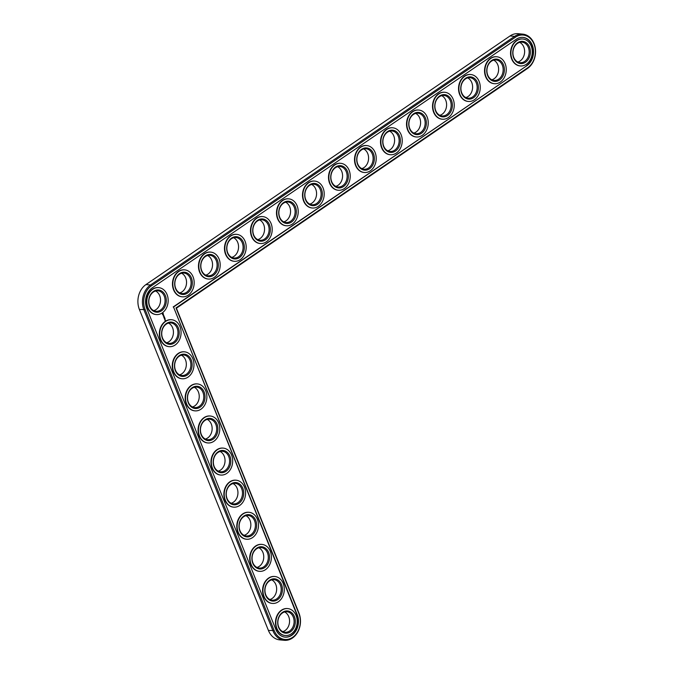 <?xml version="1.0" encoding="UTF-8"?>
<svg xmlns="http://www.w3.org/2000/svg" width="674" height="674" viewBox="0 0 674 674"><rect width="100%" height="100%" fill="white"/><g stroke="black" fill="none" stroke-linecap="round" stroke-linejoin="round"><path stroke-width="1.01" d="M522.771 34.13L518.222 33.7A18.375 14.474 95.4 0 0 510.05 35.941L145.955 284.58A18.375 14.474 95.4 0 0 139.4 309.501L268.429 630.46A18.375 14.474 95.4 0 0 279.71 639.87L284.26 640.3A18.375 14.474 95.4 0 0 297.841 631.9A18.375 14.474 95.4 0 0 298.978 613.129L176.411 308.22L527.498 68.47A18.375 14.474 95.4 0 0 535.35 48.494A18.375 14.474 95.4 0 0 522.771 34.13A18.375 14.474 95.4 0 0 514.599 36.371L150.504 285.001A18.375 14.474 95.4 0 0 143.95 309.93L272.978 630.889A18.375 14.474 95.4 0 0 284.26 640.3M153.756 310.663A10.287 8.105 95.4 0 0 156.014 309.61A10.287 8.105 95.4 0 0 160.53 299.879A10.287 8.105 95.4 0 0 155.601 291.008M166.655 342.763A10.287 8.105 95.4 0 0 168.921 341.71A10.287 8.105 95.4 0 0 173.437 331.97A10.287 8.105 95.4 0 0 168.508 323.107M179.764 292.904A10.287 8.105 95.4 0 0 182.022 291.85A10.287 8.105 95.4 0 0 186.538 282.12A10.287 8.105 95.4 0 0 181.609 273.248M179.562 374.854A10.287 8.105 95.4 0 0 181.82 373.8A10.287 8.105 95.4 0 0 186.336 364.07A10.287 8.105 95.4 0 0 181.407 355.198M205.772 275.144A10.287 8.105 95.4 0 0 208.03 274.091A10.287 8.105 95.4 0 0 212.546 264.36A10.287 8.105 95.4 0 0 207.617 255.488M231.772 257.384A10.287 8.105 95.4 0 0 234.038 256.331A10.287 8.105 95.4 0 0 238.554 246.6A10.287 8.105 95.4 0 0 233.625 237.728M192.461 406.953A10.287 8.105 95.4 0 0 194.727 405.9A10.287 8.105 95.4 0 0 199.234 396.16A10.287 8.105 95.4 0 0 194.314 387.297M205.368 439.052A10.287 8.105 95.4 0 0 207.626 437.99A10.287 8.105 95.4 0 0 212.142 428.26A10.287 8.105 95.4 0 0 207.213 419.397M218.266 471.143A10.287 8.105 95.4 0 0 220.533 470.09A10.287 8.105 95.4 0 0 225.04 460.359A10.287 8.105 95.4 0 0 220.12 451.487M257.78 239.624A10.287 8.105 95.4 0 0 260.046 238.571A10.287 8.105 95.4 0 0 264.553 228.84A10.287 8.105 95.4 0 0 259.633 219.968M283.788 221.864A10.287 8.105 95.4 0 0 286.054 220.811A10.287 8.105 95.4 0 0 290.561 211.08A10.287 8.105 95.4 0 0 285.641 202.217M309.796 204.112A10.287 8.105 95.4 0 0 312.054 203.051A10.287 8.105 95.4 0 0 316.569 193.32A10.287 8.105 95.4 0 0 311.641 184.457M231.165 503.242A10.287 8.105 95.4 0 0 233.431 502.189A10.287 8.105 95.4 0 0 237.947 492.45A10.287 8.105 95.4 0 0 233.019 483.587M244.072 535.333A10.287 8.105 95.4 0 0 246.339 534.28A10.287 8.105 95.4 0 0 250.846 524.549A10.287 8.105 95.4 0 0 245.926 515.677M256.971 567.432A10.287 8.105 95.4 0 0 259.237 566.379A10.287 8.105 95.4 0 0 263.753 556.64A10.287 8.105 95.4 0 0 258.824 547.777M269.878 599.523A10.287 8.105 95.4 0 0 272.136 598.47A10.287 8.105 95.4 0 0 276.652 588.739A10.287 8.105 95.4 0 0 271.723 579.876M282.777 631.622A10.287 8.105 95.4 0 0 285.043 630.569A10.287 8.105 95.4 0 0 289.559 620.83A10.287 8.105 95.4 0 0 284.63 611.967M335.804 186.353A10.287 8.105 95.4 0 0 338.062 185.291A10.287 8.105 95.4 0 0 342.577 175.56A10.287 8.105 95.4 0 0 337.649 166.697M361.803 168.593A10.287 8.105 95.4 0 0 364.07 167.531A10.287 8.105 95.4 0 0 368.585 157.8A10.287 8.105 95.4 0 0 363.657 148.937M387.811 150.833A10.287 8.105 95.4 0 0 390.077 149.771A10.287 8.105 95.4 0 0 394.593 140.04A10.287 8.105 95.4 0 0 389.665 131.177M413.819 133.073A10.287 8.105 95.4 0 0 416.085 132.011A10.287 8.105 95.4 0 0 420.593 122.28A10.287 8.105 95.4 0 0 415.673 113.417M439.827 115.313A10.287 8.105 95.4 0 0 442.093 114.26A10.287 8.105 95.4 0 0 446.601 104.521A10.287 8.105 95.4 0 0 441.681 95.657M465.835 97.553A10.287 8.105 95.4 0 0 468.093 96.5A10.287 8.105 95.4 0 0 472.609 86.761A10.287 8.105 95.4 0 0 467.68 77.898M491.843 79.793A10.287 8.105 95.4 0 0 494.101 78.74A10.287 8.105 95.4 0 0 498.617 69.001A10.287 8.105 95.4 0 0 493.688 60.138M517.843 62.033A10.287 8.105 95.4 0 0 520.109 60.98A10.287 8.105 95.4 0 0 524.625 51.241A10.287 8.105 95.4 0 0 519.696 42.378M160.564 310.04A10.287 8.105 -84.6 0 1 155.989 311.295A10.287 8.105 -84.6 0 1 148.887 300.292A10.287 8.105 -84.6 0 1 157.918 290.806A10.287 8.105 -84.6 0 1 164.962 298.852A10.287 8.105 -84.6 0 1 160.564 310.04M176.411 308.22L176.015 307.925L527.725 67.745A17.49 13.783 95.4 0 0 533.968 44.012A17.49 13.783 95.4 0 0 515.442 37.188L151.355 285.827A17.49 13.783 95.4 0 0 145.112 309.56L274.141 630.51A17.49 13.783 95.4 0 0 292.659 637.334A17.49 13.783 95.4 0 0 298.902 613.61L176.015 307.925M161.415 310.857A11.172 8.804 -84.6 0 1 148.684 300.899A11.172 8.804 -84.6 0 1 162.383 291.547A11.172 8.804 -84.6 0 1 161.415 310.857M173.53 307.007L526.899 65.69A15.14 11.93 95.4 0 0 533.37 49.236A15.14 11.93 95.4 0 0 523.007 37.399A15.14 11.93 95.4 0 0 516.267 39.244L152.181 287.882A15.14 11.93 95.4 0 0 146.78 308.422L275.801 629.381A15.14 11.93 95.4 0 0 285.102 637.132A15.14 11.93 95.4 0 0 296.29 630.215A15.14 11.93 95.4 0 0 297.234 614.747L173.53 307.007L296.872 614.713A15.14 11.93 95.4 0 1 295.987 630.08A15.14 11.93 95.4 0 1 284.917 637.115M162.24 312.913A13.522 10.658 -84.6 0 1 156.225 314.564A13.522 10.658 -84.6 0 1 146.89 300.107A13.522 10.658 -84.6 0 1 158.761 287.638A13.522 10.658 -84.6 0 1 168.02 298.211A13.522 10.658 -84.6 0 1 162.24 312.913M526.899 65.69L173.167 306.973M526.546 65.656A15.14 11.93 95.4 0 0 533.024 49.312A15.14 11.93 95.4 0 0 522.822 37.382M156.048 314.547A13.522 10.658 -84.6 0 1 155.871 314.531A13.522 10.658 -84.6 0 1 146.528 300.073A13.522 10.658 -84.6 0 1 158.398 287.604A13.522 10.658 -84.6 0 1 158.584 287.63M163.285 313.528L162.468 313.612L162.501 314.64L163.319 314.556L163.285 313.528M163.479 314.884L163.268 315.685L163.479 314.884M163.74 315.499L163.327 316.072L163.976 315.98L163.74 315.499M164.507 317.243L163.967 317.656L164.507 317.243M164.077 317.227L164.262 316.696L163.984 317.252M164.869 318.103L164.346 318.507L164.81 318.094M165.13 318.735L164.414 318.676L164.599 319.147L165.046 318.726M164.869 319.813L165.004 319.333L164.869 319.813M165.341 320.074L165.02 320.563M182.056 296.787A13.522 10.658 -84.6 0 1 181.87 296.771A13.522 10.658 -84.6 0 1 172.536 282.313A13.522 10.658 -84.6 0 1 184.406 269.844A13.522 10.658 -84.6 0 1 184.592 269.87M168.947 346.638A13.522 10.658 -84.6 0 1 168.77 346.63A13.522 10.658 -84.6 0 1 159.426 332.164A13.522 10.658 -84.6 0 1 171.306 319.703A13.522 10.658 -84.6 0 1 171.482 319.72M181.854 378.737A13.522 10.658 -84.6 0 1 181.668 378.721A13.522 10.658 -84.6 0 1 172.333 364.263A13.522 10.658 -84.6 0 1 184.204 351.803A13.522 10.658 -84.6 0 1 184.39 351.82M208.064 279.028A13.522 10.658 -84.6 0 1 207.878 279.011A13.522 10.658 -84.6 0 1 198.544 264.553A13.522 10.658 -84.6 0 1 210.414 252.084A13.522 10.658 -84.6 0 1 210.591 252.11M234.072 261.268A13.522 10.658 -84.6 0 1 233.886 261.251A13.522 10.658 -84.6 0 1 224.543 246.794A13.522 10.658 -84.6 0 1 236.422 234.333A13.522 10.658 -84.6 0 1 236.599 234.35M194.752 410.837A13.522 10.658 -84.6 0 1 194.575 410.82A13.522 10.658 -84.6 0 1 185.232 396.354A13.522 10.658 -84.6 0 1 197.111 383.894A13.522 10.658 -84.6 0 1 197.288 383.91M207.659 442.928A13.522 10.658 -84.6 0 1 207.474 442.911A13.522 10.658 -84.6 0 1 198.139 428.453A13.522 10.658 -84.6 0 1 210.01 415.993A13.522 10.658 -84.6 0 1 210.195 416.01M260.071 243.508A13.522 10.658 -84.6 0 1 259.894 243.491A13.522 10.658 -84.6 0 1 250.551 229.034A13.522 10.658 -84.6 0 1 262.43 216.573A13.522 10.658 -84.6 0 1 262.607 216.59M286.079 225.748A13.522 10.658 -84.6 0 1 285.902 225.731A13.522 10.658 -84.6 0 1 276.559 211.274A13.522 10.658 -84.6 0 1 288.438 198.813A13.522 10.658 -84.6 0 1 288.615 198.83M312.087 207.988A13.522 10.658 -84.6 0 1 311.91 207.971A13.522 10.658 -84.6 0 1 302.567 193.514A13.522 10.658 -84.6 0 1 314.438 181.053A13.522 10.658 -84.6 0 1 314.623 181.07M220.558 475.027A13.522 10.658 -84.6 0 1 220.381 475.01A13.522 10.658 -84.6 0 1 211.038 460.553A13.522 10.658 -84.6 0 1 222.917 448.084A13.522 10.658 -84.6 0 1 223.094 448.109M233.465 507.118A13.522 10.658 -84.6 0 1 233.28 507.109A13.522 10.658 -84.6 0 1 223.945 492.643A13.522 10.658 -84.6 0 1 235.816 480.183A13.522 10.658 -84.6 0 1 235.993 480.2M246.364 539.217A13.522 10.658 -84.6 0 1 246.187 539.2A13.522 10.658 -84.6 0 1 236.844 524.743A13.522 10.658 -84.6 0 1 248.723 512.274A13.522 10.658 -84.6 0 1 248.9 512.299M259.271 571.308A13.522 10.658 -84.6 0 1 259.086 571.299A13.522 10.658 -84.6 0 1 249.742 556.834A13.522 10.658 -84.6 0 1 261.622 544.373A13.522 10.658 -84.6 0 1 261.798 544.39M272.17 603.407A13.522 10.658 -84.6 0 1 271.993 603.39A13.522 10.658 -84.6 0 1 262.649 588.933A13.522 10.658 -84.6 0 1 274.52 576.472A13.522 10.658 -84.6 0 1 274.706 576.489M285.068 635.506A13.522 10.658 -84.6 0 1 284.891 635.489A13.522 10.658 -84.6 0 1 275.548 621.024A13.522 10.658 -84.6 0 1 287.427 608.563A13.522 10.658 -84.6 0 1 287.604 608.58M338.095 190.228A13.522 10.658 -84.6 0 1 337.91 190.211A13.522 10.658 -84.6 0 1 328.575 175.754A13.522 10.658 -84.6 0 1 340.446 163.293A13.522 10.658 -84.6 0 1 340.631 163.31M364.103 172.468A13.522 10.658 -84.6 0 1 363.918 172.451A13.522 10.658 -84.6 0 1 354.583 157.994A13.522 10.658 -84.6 0 1 366.454 145.533A13.522 10.658 -84.6 0 1 366.631 145.55M390.103 154.708A13.522 10.658 -84.6 0 1 389.926 154.691A13.522 10.658 -84.6 0 1 380.583 140.234A13.522 10.658 -84.6 0 1 392.462 127.774A13.522 10.658 -84.6 0 1 392.639 127.79M416.111 136.948A13.522 10.658 -84.6 0 1 415.934 136.94A13.522 10.658 -84.6 0 1 406.591 122.474A13.522 10.658 -84.6 0 1 418.47 110.014A13.522 10.658 -84.6 0 1 418.647 110.031M442.119 119.188A13.522 10.658 -84.6 0 1 441.942 119.18A13.522 10.658 -84.6 0 1 432.598 104.714A13.522 10.658 -84.6 0 1 444.478 92.254A13.522 10.658 -84.6 0 1 444.655 92.271M468.127 101.429A13.522 10.658 -84.6 0 1 467.95 101.42A13.522 10.658 -84.6 0 1 458.606 86.954A13.522 10.658 -84.6 0 1 470.477 74.494A13.522 10.658 -84.6 0 1 470.663 74.511M494.135 83.669A13.522 10.658 -84.6 0 1 493.949 83.66A13.522 10.658 -84.6 0 1 484.614 69.195A13.522 10.658 -84.6 0 1 496.485 56.734A13.522 10.658 -84.6 0 1 496.671 56.751M520.143 65.909A13.522 10.658 -84.6 0 1 519.957 65.9A13.522 10.658 -84.6 0 1 510.622 51.435A13.522 10.658 -84.6 0 1 522.493 38.974A13.522 10.658 -84.6 0 1 522.67 38.991M175.147 345.012A13.522 10.658 -84.6 0 1 169.132 346.663A13.522 10.658 -84.6 0 1 159.789 332.198A13.522 10.658 -84.6 0 1 171.668 319.737A13.522 10.658 -84.6 0 1 180.927 330.311A13.522 10.658 -84.6 0 1 175.147 345.012M174.322 342.956A11.172 8.804 -84.6 0 1 161.592 332.998A11.172 8.804 -84.6 0 1 175.282 323.646A11.172 8.804 -84.6 0 1 174.322 342.956M173.471 342.131A10.287 8.105 -84.6 0 1 168.896 343.395A10.287 8.105 -84.6 0 1 161.785 332.392A10.287 8.105 -84.6 0 1 170.825 322.905A10.287 8.105 -84.6 0 1 177.869 330.951A10.287 8.105 -84.6 0 1 173.471 342.131M188.248 295.153A13.522 10.658 -84.6 0 1 182.233 296.804A13.522 10.658 -84.6 0 1 172.898 282.347A13.522 10.658 -84.6 0 1 184.769 269.878A13.522 10.658 -84.6 0 1 194.028 280.451A13.522 10.658 -84.6 0 1 188.248 295.153M187.423 293.097A11.172 8.804 -84.6 0 1 174.692 283.139A11.172 8.804 -84.6 0 1 188.391 273.787A11.172 8.804 -84.6 0 1 187.423 293.097M186.572 292.28A10.287 8.105 -84.6 0 1 181.997 293.535A10.287 8.105 -84.6 0 1 174.886 282.532A10.287 8.105 -84.6 0 1 183.926 273.054A10.287 8.105 -84.6 0 1 190.969 281.092A10.287 8.105 -84.6 0 1 186.572 292.28M188.046 377.103A13.522 10.658 -84.6 0 1 182.031 378.754A13.522 10.658 -84.6 0 1 172.696 364.297A13.522 10.658 -84.6 0 1 184.566 351.836A13.522 10.658 -84.6 0 1 193.826 362.41A13.522 10.658 -84.6 0 1 188.046 377.103M187.22 375.056A11.172 8.804 -84.6 0 1 174.49 365.089A11.172 8.804 -84.6 0 1 188.189 355.737A11.172 8.804 -84.6 0 1 187.22 375.056M186.369 374.23A10.287 8.105 -84.6 0 1 181.795 375.485A10.287 8.105 -84.6 0 1 174.692 364.482A10.287 8.105 -84.6 0 1 183.724 355.004A10.287 8.105 -84.6 0 1 190.767 363.042A10.287 8.105 -84.6 0 1 186.369 374.23M214.256 277.393A13.522 10.658 -84.6 0 1 208.241 279.044A13.522 10.658 -84.6 0 1 198.897 264.587A13.522 10.658 -84.6 0 1 210.777 252.118A13.522 10.658 -84.6 0 1 220.036 262.692A13.522 10.658 -84.6 0 1 214.256 277.393M213.431 275.337A11.172 8.804 -84.6 0 1 200.7 265.379A11.172 8.804 -84.6 0 1 214.391 256.027A11.172 8.804 -84.6 0 1 213.431 275.337M212.58 274.52A10.287 8.105 -84.6 0 1 208.005 275.776A10.287 8.105 -84.6 0 1 200.894 264.772A10.287 8.105 -84.6 0 1 209.934 255.294A10.287 8.105 -84.6 0 1 216.977 263.332A10.287 8.105 -84.6 0 1 212.58 274.52M240.264 259.633A13.522 10.658 -84.6 0 1 234.249 261.285A13.522 10.658 -84.6 0 1 224.905 246.827A13.522 10.658 -84.6 0 1 236.785 234.367A13.522 10.658 -84.6 0 1 246.044 244.94A13.522 10.658 -84.6 0 1 240.264 259.633M239.439 257.578A11.172 8.804 -84.6 0 1 226.708 247.619A11.172 8.804 -84.6 0 1 240.399 238.267A11.172 8.804 -84.6 0 1 239.439 257.578M238.588 256.76A10.287 8.105 -84.6 0 1 234.013 258.016A10.287 8.105 -84.6 0 1 226.902 247.013A10.287 8.105 -84.6 0 1 235.942 237.534A10.287 8.105 -84.6 0 1 242.985 245.572A10.287 8.105 -84.6 0 1 238.588 256.76M200.953 409.202A13.522 10.658 -84.6 0 1 194.938 410.854A13.522 10.658 -84.6 0 1 185.594 396.388A13.522 10.658 -84.6 0 1 197.474 383.927A13.522 10.658 -84.6 0 1 206.733 394.501A13.522 10.658 -84.6 0 1 200.953 409.202M200.127 407.147A11.172 8.804 -84.6 0 1 187.397 397.188A11.172 8.804 -84.6 0 1 201.088 387.836A11.172 8.804 -84.6 0 1 200.127 407.147M199.277 406.329A10.287 8.105 -84.6 0 1 194.702 407.585A10.287 8.105 -84.6 0 1 187.591 396.582A10.287 8.105 -84.6 0 1 196.623 387.095A10.287 8.105 -84.6 0 1 203.674 395.141A10.287 8.105 -84.6 0 1 199.277 406.329M213.852 441.301A13.522 10.658 -84.6 0 1 207.836 442.944A13.522 10.658 -84.6 0 1 198.493 428.487A13.522 10.658 -84.6 0 1 210.372 416.026A13.522 10.658 -84.6 0 1 219.631 426.6A13.522 10.658 -84.6 0 1 213.852 441.301M213.026 439.246A11.172 8.804 -84.6 0 1 200.296 429.279A11.172 8.804 -84.6 0 1 213.987 419.936A11.172 8.804 -84.6 0 1 213.026 439.246M212.175 438.42A10.287 8.105 -84.6 0 1 207.6 439.675A10.287 8.105 -84.6 0 1 200.49 428.672A10.287 8.105 -84.6 0 1 209.53 419.194A10.287 8.105 -84.6 0 1 216.573 427.24A10.287 8.105 -84.6 0 1 212.175 438.42M226.759 473.392A13.522 10.658 -84.6 0 1 220.743 475.044A13.522 10.658 -84.6 0 1 211.4 460.586A13.522 10.658 -84.6 0 1 223.271 448.117A13.522 10.658 -84.6 0 1 232.538 458.691A13.522 10.658 -84.6 0 1 226.759 473.392M225.933 471.337A11.172 8.804 -84.6 0 1 213.203 461.378A11.172 8.804 -84.6 0 1 226.894 452.027A11.172 8.804 -84.6 0 1 225.933 471.337M225.082 470.519A10.287 8.105 -84.6 0 1 220.499 471.775A10.287 8.105 -84.6 0 1 213.397 460.772A10.287 8.105 -84.6 0 1 222.428 451.285A10.287 8.105 -84.6 0 1 229.48 459.331A10.287 8.105 -84.6 0 1 225.082 470.519M266.272 241.873A13.522 10.658 -84.6 0 1 260.257 243.525A13.522 10.658 -84.6 0 1 250.913 229.067A13.522 10.658 -84.6 0 1 262.793 216.607A13.522 10.658 -84.6 0 1 272.052 227.18A13.522 10.658 -84.6 0 1 266.272 241.873M265.446 239.826A11.172 8.804 -84.6 0 1 252.716 229.859A11.172 8.804 -84.6 0 1 266.407 220.508A11.172 8.804 -84.6 0 1 265.446 239.826M264.596 239A10.287 8.105 -84.6 0 1 260.021 240.256A10.287 8.105 -84.6 0 1 252.91 229.253A10.287 8.105 -84.6 0 1 261.942 219.775A10.287 8.105 -84.6 0 1 268.993 227.812A10.287 8.105 -84.6 0 1 264.596 239M292.28 224.113A13.522 10.658 -84.6 0 1 286.265 225.765A13.522 10.658 -84.6 0 1 276.921 211.307A13.522 10.658 -84.6 0 1 288.792 198.847A13.522 10.658 -84.6 0 1 298.06 209.42A13.522 10.658 -84.6 0 1 292.28 224.113M291.454 222.066A11.172 8.804 -84.6 0 1 278.724 212.099A11.172 8.804 -84.6 0 1 292.415 202.748A11.172 8.804 -84.6 0 1 291.454 222.066M290.604 221.241A10.287 8.105 -84.6 0 1 286.02 222.496A10.287 8.105 -84.6 0 1 278.918 211.493A10.287 8.105 -84.6 0 1 287.95 202.015A10.287 8.105 -84.6 0 1 295.001 210.061A10.287 8.105 -84.6 0 1 290.604 221.241M318.28 206.354A13.522 10.658 -84.6 0 1 312.264 208.005A13.522 10.658 -84.6 0 1 302.929 193.548A13.522 10.658 -84.6 0 1 314.8 181.087A13.522 10.658 -84.6 0 1 324.059 191.66A13.522 10.658 -84.6 0 1 318.28 206.354M317.454 204.306A11.172 8.804 -84.6 0 1 304.724 194.339A11.172 8.804 -84.6 0 1 318.423 184.988A11.172 8.804 -84.6 0 1 317.454 204.306M316.603 203.481A10.287 8.105 -84.6 0 1 312.028 204.736A10.287 8.105 -84.6 0 1 304.926 193.733A10.287 8.105 -84.6 0 1 313.958 184.255A10.287 8.105 -84.6 0 1 321.001 192.301A10.287 8.105 -84.6 0 1 316.603 203.481M239.658 505.492A13.522 10.658 -84.6 0 1 233.642 507.143A13.522 10.658 -84.6 0 1 224.299 492.677A13.522 10.658 -84.6 0 1 236.178 480.217A13.522 10.658 -84.6 0 1 245.437 490.79A13.522 10.658 -84.6 0 1 239.658 505.492M238.832 503.436A11.172 8.804 -84.6 0 1 226.102 493.478A11.172 8.804 -84.6 0 1 239.792 484.126A11.172 8.804 -84.6 0 1 238.832 503.436M237.981 502.61A10.287 8.105 -84.6 0 1 233.406 503.866A10.287 8.105 -84.6 0 1 226.296 492.871A10.287 8.105 -84.6 0 1 235.336 483.384A10.287 8.105 -84.6 0 1 242.379 491.43A10.287 8.105 -84.6 0 1 237.981 502.61M252.556 537.582A13.522 10.658 -84.6 0 1 246.541 539.234A13.522 10.658 -84.6 0 1 237.206 524.776A13.522 10.658 -84.6 0 1 249.077 512.307A13.522 10.658 -84.6 0 1 258.344 522.881A13.522 10.658 -84.6 0 1 252.556 537.582M251.731 535.527A11.172 8.804 -84.6 0 1 239 525.568A11.172 8.804 -84.6 0 1 252.699 516.217A11.172 8.804 -84.6 0 1 251.731 535.527M250.888 534.709A10.287 8.105 -84.6 0 1 246.305 535.965A10.287 8.105 -84.6 0 1 239.203 524.962A10.287 8.105 -84.6 0 1 248.234 515.484A10.287 8.105 -84.6 0 1 255.286 523.521A10.287 8.105 -84.6 0 1 250.888 534.709M265.463 569.682A13.522 10.658 -84.6 0 1 259.448 571.333A13.522 10.658 -84.6 0 1 250.105 556.867A13.522 10.658 -84.6 0 1 261.984 544.407A13.522 10.658 -84.6 0 1 271.243 554.98A13.522 10.658 -84.6 0 1 265.463 569.682M264.638 567.626A11.172 8.804 -84.6 0 1 251.907 557.668A11.172 8.804 -84.6 0 1 265.598 548.316A11.172 8.804 -84.6 0 1 264.638 567.626M263.787 566.809A10.287 8.105 -84.6 0 1 259.212 568.064A10.287 8.105 -84.6 0 1 252.101 557.061A10.287 8.105 -84.6 0 1 261.141 547.574A10.287 8.105 -84.6 0 1 268.185 555.62A10.287 8.105 -84.6 0 1 263.787 566.809M278.362 601.772A13.522 10.658 -84.6 0 1 272.347 603.424A13.522 10.658 -84.6 0 1 263.012 588.966A13.522 10.658 -84.6 0 1 274.882 576.506A13.522 10.658 -84.6 0 1 284.142 587.079A13.522 10.658 -84.6 0 1 278.362 601.772M277.536 599.725A11.172 8.804 -84.6 0 1 264.806 589.758A11.172 8.804 -84.6 0 1 278.505 580.407A11.172 8.804 -84.6 0 1 277.536 599.725M276.685 598.9A10.287 8.105 -84.6 0 1 272.111 600.155A10.287 8.105 -84.6 0 1 265.008 589.152A10.287 8.105 -84.6 0 1 274.04 579.674A10.287 8.105 -84.6 0 1 281.083 587.72A10.287 8.105 -84.6 0 1 276.685 598.9M291.269 633.872A13.522 10.658 -84.6 0 1 285.254 635.523A13.522 10.658 -84.6 0 1 275.91 621.066A13.522 10.658 -84.6 0 1 287.79 608.597A13.522 10.658 -84.6 0 1 297.049 619.17A13.522 10.658 -84.6 0 1 291.269 633.872M290.443 631.816A11.172 8.804 -84.6 0 1 277.713 621.858A11.172 8.804 -84.6 0 1 291.404 612.506A11.172 8.804 -84.6 0 1 290.443 631.816M289.593 630.999A10.287 8.105 -84.6 0 1 285.018 632.254A10.287 8.105 -84.6 0 1 277.907 621.251A10.287 8.105 -84.6 0 1 286.947 611.765A10.287 8.105 -84.6 0 1 293.99 619.81A10.287 8.105 -84.6 0 1 289.593 630.999M344.288 188.594A13.522 10.658 -84.6 0 1 338.272 190.245A13.522 10.658 -84.6 0 1 328.937 175.788A13.522 10.658 -84.6 0 1 340.808 163.327A13.522 10.658 -84.6 0 1 350.067 173.9A13.522 10.658 -84.6 0 1 344.288 188.594M343.462 186.546A11.172 8.804 -84.6 0 1 330.732 176.58A11.172 8.804 -84.6 0 1 344.431 167.236A11.172 8.804 -84.6 0 1 343.462 186.546M342.611 185.721A10.287 8.105 -84.6 0 1 338.036 186.976A10.287 8.105 -84.6 0 1 330.926 175.973A10.287 8.105 -84.6 0 1 339.966 166.495A10.287 8.105 -84.6 0 1 347.009 174.541A10.287 8.105 -84.6 0 1 342.611 185.721M370.296 170.842A13.522 10.658 -84.6 0 1 364.28 172.485A13.522 10.658 -84.6 0 1 354.937 158.028A13.522 10.658 -84.6 0 1 366.816 145.567A13.522 10.658 -84.6 0 1 376.075 156.141A13.522 10.658 -84.6 0 1 370.296 170.842M369.47 168.786A11.172 8.804 -84.6 0 1 356.74 158.828A11.172 8.804 -84.6 0 1 370.43 149.476A11.172 8.804 -84.6 0 1 369.47 168.786M368.619 167.961A10.287 8.105 -84.6 0 1 364.044 169.216A10.287 8.105 -84.6 0 1 356.934 158.213A10.287 8.105 -84.6 0 1 365.974 148.735A10.287 8.105 -84.6 0 1 373.017 156.781A10.287 8.105 -84.6 0 1 368.619 167.961M396.304 153.082A13.522 10.658 -84.6 0 1 390.288 154.725A13.522 10.658 -84.6 0 1 380.945 140.268A13.522 10.658 -84.6 0 1 392.824 127.807A13.522 10.658 -84.6 0 1 402.083 138.381A13.522 10.658 -84.6 0 1 396.304 153.082M395.478 151.027A11.172 8.804 -84.6 0 1 382.748 141.068A11.172 8.804 -84.6 0 1 396.438 131.716A11.172 8.804 -84.6 0 1 395.478 151.027M394.627 150.201A10.287 8.105 -84.6 0 1 390.052 151.456A10.287 8.105 -84.6 0 1 382.942 140.453A10.287 8.105 -84.6 0 1 391.982 130.975A10.287 8.105 -84.6 0 1 399.025 139.021A10.287 8.105 -84.6 0 1 394.627 150.201M422.312 135.322A13.522 10.658 -84.6 0 1 416.296 136.974A13.522 10.658 -84.6 0 1 406.953 122.508A13.522 10.658 -84.6 0 1 418.832 110.047A13.522 10.658 -84.6 0 1 428.091 120.621A13.522 10.658 -84.6 0 1 422.312 135.322M421.486 133.267A11.172 8.804 -84.6 0 1 408.756 123.308A11.172 8.804 -84.6 0 1 422.446 113.957A11.172 8.804 -84.6 0 1 421.486 133.267M420.635 132.441A10.287 8.105 -84.6 0 1 416.06 133.696A10.287 8.105 -84.6 0 1 408.95 122.693A10.287 8.105 -84.6 0 1 417.981 113.215A10.287 8.105 -84.6 0 1 425.033 121.261A10.287 8.105 -84.6 0 1 420.635 132.441M448.32 117.562A13.522 10.658 -84.6 0 1 442.304 119.214A13.522 10.658 -84.6 0 1 432.961 104.748A13.522 10.658 -84.6 0 1 444.832 92.287A13.522 10.658 -84.6 0 1 454.099 102.861A13.522 10.658 -84.6 0 1 448.32 117.562M447.494 115.507A11.172 8.804 -84.6 0 1 434.755 105.548A11.172 8.804 -84.6 0 1 448.454 96.197A11.172 8.804 -84.6 0 1 447.494 115.507M446.643 114.681A10.287 8.105 -84.6 0 1 442.06 115.936A10.287 8.105 -84.6 0 1 434.957 104.933A10.287 8.105 -84.6 0 1 443.989 95.455A10.287 8.105 -84.6 0 1 451.041 103.501A10.287 8.105 -84.6 0 1 446.643 114.681M474.319 99.803A13.522 10.658 -84.6 0 1 468.304 101.454A13.522 10.658 -84.6 0 1 458.969 86.988A13.522 10.658 -84.6 0 1 470.84 74.528A13.522 10.658 -84.6 0 1 480.099 85.101A13.522 10.658 -84.6 0 1 474.319 99.803M473.493 97.747A11.172 8.804 -84.6 0 1 460.763 87.788A11.172 8.804 -84.6 0 1 474.462 78.437A11.172 8.804 -84.6 0 1 473.493 97.747M472.643 96.921A10.287 8.105 -84.6 0 1 468.068 98.177A10.287 8.105 -84.6 0 1 460.965 87.182A10.287 8.105 -84.6 0 1 469.997 77.695A10.287 8.105 -84.6 0 1 477.04 85.741A10.287 8.105 -84.6 0 1 472.643 96.921M500.327 82.043A13.522 10.658 -84.6 0 1 494.312 83.694A13.522 10.658 -84.6 0 1 484.977 69.228A13.522 10.658 -84.6 0 1 496.848 56.768A13.522 10.658 -84.6 0 1 506.107 67.341A13.522 10.658 -84.6 0 1 500.327 82.043M499.501 79.987A11.172 8.804 -84.6 0 1 486.771 70.029A11.172 8.804 -84.6 0 1 500.47 60.677A11.172 8.804 -84.6 0 1 499.501 79.987M498.65 79.161A10.287 8.105 -84.6 0 1 494.076 80.425A10.287 8.105 -84.6 0 1 486.965 69.422A10.287 8.105 -84.6 0 1 496.005 59.935A10.287 8.105 -84.6 0 1 503.048 67.981A10.287 8.105 -84.6 0 1 498.65 79.161M526.335 64.283A13.522 10.658 -84.6 0 1 520.32 65.934A13.522 10.658 -84.6 0 1 510.976 51.468A13.522 10.658 -84.6 0 1 522.856 39.008A13.522 10.658 -84.6 0 1 532.115 49.581A13.522 10.658 -84.6 0 1 526.335 64.283M525.509 62.227A11.172 8.804 -84.6 0 1 512.779 52.269A11.172 8.804 -84.6 0 1 526.47 42.917A11.172 8.804 -84.6 0 1 525.509 62.227M524.658 61.41A10.287 8.105 -84.6 0 1 520.084 62.665A10.287 8.105 -84.6 0 1 512.973 51.662A10.287 8.105 -84.6 0 1 522.013 42.176A10.287 8.105 -84.6 0 1 529.056 50.221A10.287 8.105 -84.6 0 1 524.658 61.41M163.352 313.621L162.923 314.775M163.816 315.693L163.335 316.055M164.54 317.269L163.976 317.631M164.313 316.755L163.748 317.075M164.549 317.513L164.068 317.875M164.852 318.162L164.304 318.465M162.712 314.421L162.872 313.73M510.05 35.941L514.599 36.371L515.442 37.188M268.429 630.46L274.141 630.51M145.955 284.58L150.504 285.001L151.355 285.827M139.4 309.501L145.112 309.56M527.498 68.47L527.725 67.745M298.978 613.129L298.902 613.61"/></g></svg>
